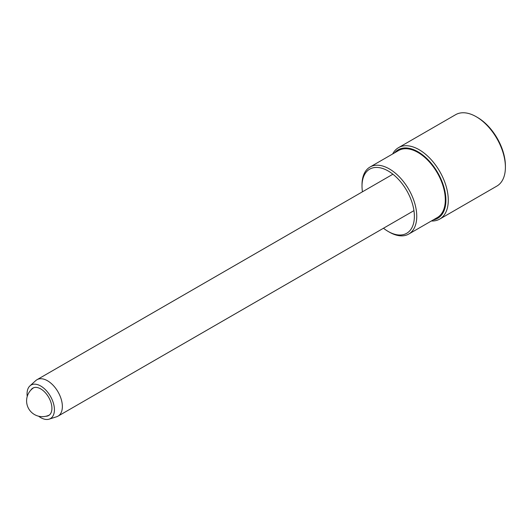 <?xml version="1.0" encoding="UTF-8"?>
<svg xmlns="http://www.w3.org/2000/svg" width="532" height="532" viewBox="0 0 532 532"><rect width="100%" height="100%" fill="white"/><g stroke="black" fill="none" stroke-linecap="round" stroke-linejoin="round"><path stroke-width="0.8" d="M38.603 416.204A19.352 11.172 -120 0 0 49.137 419.149L56.611 416.762A21.034 12.143 -120 0 0 58.008 416.15A21.034 12.143 -120 0 0 62.364 406.521A21.034 12.143 -120 0 0 53.18 385.348A21.034 12.143 -120 0 0 36.974 379.715A21.034 12.143 -120 0 0 35.744 380.613L29.932 385.893A19.352 11.172 -120 0 0 27.059 393.926A19.352 11.172 -120 0 0 27.225 396.493M49.137 419.149A19.352 11.172 -120 0 0 54.424 409.726A19.352 11.172 -120 0 0 45.173 389.444A19.352 11.172 -120 0 0 29.932 385.893M45.872 416.263A15.82 9.13 -120 0 0 48.651 415.525A15.82 9.13 -120 0 0 51.923 408.283A15.82 9.13 -120 0 0 45.021 392.363A15.82 9.13 -120 0 0 32.831 388.127A15.82 9.13 -120 0 0 30.803 390.162M433.234 219.916A39.548 22.829 -120 0 0 444.905 191.068A39.548 22.829 -120 0 0 419.136 152.478A39.548 22.829 -120 0 0 394.531 152.877M392.676 153.948A41.23 23.8 60 0 1 398.515 147.657A41.23 23.8 60 0 1 420.373 150.45A41.23 23.8 60 0 1 446.295 186.832A41.23 23.8 60 0 1 439.745 219.071A41.23 23.8 60 0 1 431.379 220.986M383.479 228.235A37.021 21.373 -120 0 0 387.077 230.782A37.021 21.373 -120 0 0 388.194 231.453A37.021 21.373 -120 0 0 414.368 216.983A37.021 21.373 -120 0 0 389.311 171.67A37.021 21.373 -120 0 0 362.013 186.114A37.021 21.373 -120 0 0 362.445 191.806M362.013 186.114L362.013 184.737A38.703 22.344 60 0 1 370.033 167.021A38.703 22.344 60 0 1 390.548 169.642A38.703 22.344 60 0 1 414.887 203.796A38.703 22.344 60 0 1 408.736 234.06A38.703 22.344 60 0 1 389.384 232.138L388.194 231.453M476.246 116.727L477.437 117.412A39.548 22.829 60 0 1 478.627 118.131A39.548 22.829 60 0 1 505.4 165.844L505.4 167.221A41.23 23.8 -120 0 0 477.49 117.472A41.23 23.8 -120 0 0 476.246 116.727A41.23 23.8 -120 0 0 455.631 114.686L398.515 147.657M439.745 219.071L496.861 186.094A41.23 23.8 -120 0 0 505.4 167.221M408.736 234.06L437.291 217.568A38.703 22.344 -120 0 0 443.442 187.311A38.703 22.344 -120 0 0 419.11 153.15A38.703 22.344 -120 0 0 398.588 150.536L370.033 167.021M392.909 174.217L36.974 379.715M413.943 210.645L58.008 416.15M33.636 387.748A15.774 15.774 0 0 0 26.6 400.882A15.774 15.774 0 0 0 49.376 415.02"/></g></svg>
